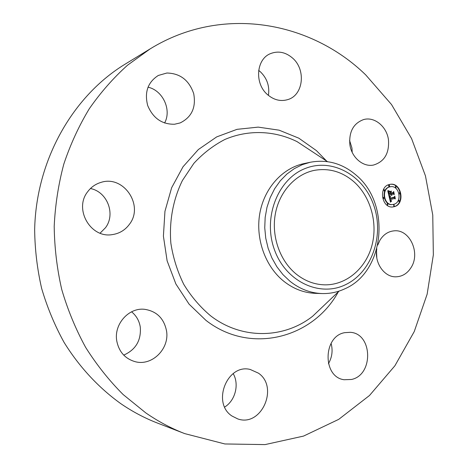 <?xml version="1.0" encoding="UTF-8"?>
<svg xmlns="http://www.w3.org/2000/svg" width="468" height="468" viewBox="0 0 468 468"><rect width="100%" height="100%" fill="white"/><g stroke="black" fill="none" stroke-linecap="round" stroke-linejoin="round"><path stroke-width="0.7" d="M377.746 245.08L380.016 240.084C383.555 234.491 388.235 231.414 394.062 230.847C409.553 228.969 420.603 252.673 411.261 267.263C407.47 273.417 402.34 276.606 395.875 276.816C384.193 277.243 374.131 262.642 376.822 248.83M376.541 251.047L376.804 257.909M184.702 433.608L157.371 423.031C144.583 418.082 132.327 411.583 120.615 403.527C98.514 387.598 79.215 366.848 64.028 342.313C54.697 325.348 47.239 307.4 41.658 288.481C37.235 269.188 34.895 249.631 34.655 229.806C36.001 160.109 72.926 95.829 125.248 64.081L150.269 48.812C221.978 4.715 310.705 21.282 365.719 74.898L391.511 104.522L411.583 138.587L425.441 175.839L432.76 215.028L433.345 254.902L427.144 294.185L414.238 331.584L394.881 365.795L369.498 395.489L338.738 419.346L303.527 436.094L265.058 444.6L224.851 443.956L184.702 433.608C171.171 428.372 158.196 421.463 145.764 412.875L123.125 394.53C109.079 380.466 96.572 364.724 85.597 347.303C75.646 329.074 67.684 309.781 61.723 289.423C56.985 268.667 54.481 247.619 54.2 226.284C55.212 205.025 58.418 184.287 63.818 164.075C70.405 144.39 78.893 125.951 89.283 108.757C100.632 92.453 113.396 77.922 127.577 65.163L150.269 48.812M388.498 185.691L388.627 186.182M321.978 293.559L315.426 293.348C303.966 292.909 293.383 288.855 283.684 281.18C265.21 266.327 255.335 238.657 259.81 213.414C264.274 188.154 282.397 168.164 303.814 163.636L310.225 162.267C327.284 159.12 342.687 163.502 356.44 175.401C391.061 204.212 384.801 271.487 345.051 288.715C337.738 292.161 330.051 293.775 321.978 293.559C310.419 293.114 299.748 289.013 289.955 281.245L282.941 274.593L276.869 266.754L271.896 257.932L268.152 248.332L265.748 238.2L264.748 227.793L265.169 217.38L267 207.23L270.194 197.595L274.657 188.715L280.268 180.812L286.872 174.067L294.302 168.638L302.363 164.631L310.225 162.267M345.402 284.755C319.457 297.455 285.433 281.467 274.289 249.292C262.735 217.287 278.056 178.77 305.411 168.421C332.613 157.593 364.092 175.792 374.008 206.072C384.304 236.2 371.534 272.511 345.402 284.755M296.121 274.002C279.841 260.77 271.253 236.188 275.342 213.882C279.419 191.57 295.577 174.026 314.566 170.329C329.092 167.866 342.225 171.692 353.972 181.806C370.761 196.741 378.056 223.289 371.808 245.975C365.596 268.655 346.238 285.17 324.815 284.848C314.443 284.608 304.879 280.993 296.121 274.002M331.087 343.366C333 350.514 332.11 357.289 328.419 363.689M233.181 373.593C239.435 384.286 235.369 400.503 224.687 407.049M131.578 311.805C136.34 315.695 139.242 320.773 140.277 327.033C141.301 340.365 135.784 349.731 123.727 355.118M90.441 188.534C107.347 191.74 115.877 214.209 105.481 227.729L100.093 233.169M147.982 87.165C162.911 90.406 171.861 109.945 164.59 123.025M258.664 70.393L260.407 71.82C267.099 78.372 269.773 86.235 268.416 95.402M349.567 140.336L351.954 148.017L352.205 152.363M174.541 124.242C161.981 124.453 153.024 118.217 147.689 105.522C144.302 92.214 147.841 82.192 158.313 75.459L166.883 73.02C180.121 73.33 189.054 80.186 193.688 93.582C196.238 107.418 191.722 117.199 180.151 122.926L174.541 124.242M258.424 373.154C279.15 387.071 261.39 427.419 237.779 418.924L231.935 415.999C211.501 402.825 227.331 363.425 250.204 369.463L258.424 373.154M267.591 94.694C254.399 83.76 256.09 59.319 270.34 53.685C278.173 50.597 285.615 52.088 292.664 58.167C306.13 69.738 303.41 94.922 288.072 99.514C280.888 101.731 274.061 100.129 267.591 94.694M166.497 330.718C169.82 348.502 152.199 366.362 135.24 361.7C125.096 358.769 118.936 351.831 116.754 340.885C113.712 324.16 128.893 307.306 144.641 309.313C156.634 311.208 163.917 318.345 166.497 330.718M349.848 144.507C348.912 131.643 353.492 123.33 363.595 119.58C374.488 116.345 386.86 126.612 388.469 139.873C389.388 153.328 384.398 161.723 373.505 165.046C363.069 167.316 351.462 157.383 349.848 144.507M129.513 224.178C125.19 230.104 119.404 233.59 112.168 234.632C90.663 238.469 73.646 209.126 87.686 191.716C91.114 187.13 95.525 184.029 100.918 182.415C123.581 174.775 144.179 205.429 129.513 224.178M344.694 332.666L350.222 332.315C372.639 333.351 373.797 374.967 351.486 379.472L344.091 379.735C322.364 377.085 322.955 336.217 344.694 332.666M389.183 184.544L390.148 184.334C401.421 182.087 405.557 203.937 394.389 206.64L393.044 206.914C381.859 208.792 378.085 187.03 389.183 184.544M389.739 186.89L390.528 186.72C399.403 184.983 402.632 202.188 393.84 204.3L392.81 204.51C383.988 206.019 380.987 188.867 389.739 186.89M389.124 196.402L390.435 196.736L389.832 197.473L389.984 198.678L394.313 197.484L394.612 196.794L395.132 198.994L394.506 198.455L390.546 199.602L390.915 200.573L391.611 200.819L390.844 200.673L390.248 199.69L390.704 200.959L391.535 201.105L390.464 202.164L389.066 196.414M389.329 196.051L390.564 196.507L389.23 196.069M390.148 197.203L390.23 198.251L394.237 197.098L394.799 196.115L395.302 198.719L394.758 196.414L394.302 197.233L390.154 198.432L390.09 197.209M387.767 190.915L389.154 191.371L388.586 192.278L388.902 194.226L390.774 193.688L390.704 193.395L389.054 193.863L388.984 191.74L389.136 193.711L390.675 193.272L390.499 192.541L389.645 191.962L391.318 191.488L390.844 192.488L391.108 193.594L393.114 193.015L393.483 192.254L394.044 194.618L393.342 193.98L391.628 194.472L391.95 195.174L391.336 194.559L391.792 195.448L391.002 194.653L389.317 195.138L388.955 195.94L387.767 190.915M388.089 190.575L389.323 191.119L387.902 190.599M391.423 191.079L389.674 191.71L391.423 191.079M391.342 193.079L393.05 192.594L393.711 191.494L394.29 194.442L393.67 191.798L393.126 192.699L391.266 193.231L391.108 192.091L391.23 193.097M383.444 197.285L383.766 198.631L383.444 197.285M389.306 185.047L389.622 186.387L389.306 185.047M384.199 189.581L384.515 190.926L384.199 189.581M399.742 192.6L399.988 193.951L399.742 192.6M395.735 186.317L396.051 187.65L395.735 186.317M394.272 206.136L394.038 204.785L394.272 206.136M387.82 204.937L387.586 203.58L387.82 204.937M399.327 201.573L399.087 200.222L399.327 201.573M391.002 194.653L388.826 195.408M391.523 194.507L390.95 194.659M393.342 193.98L391.242 194.542M393.214 192.81L393.529 194.156M390.897 191.605L390.464 192.518M390.704 193.395L389.037 193.81M388.183 191.119L388.768 191.424L388.188 192.705M389.317 195.138L388.926 195.191M391.535 195.103L391.242 195.138M391.488 195.033L391.19 195.068M391.447 194.957L391.143 194.998M391.412 194.875L391.102 194.916M391.383 194.793L391.067 194.834M391.359 194.706L391.032 194.746M391.347 194.629L391.008 194.676M391.336 194.559L390.944 194.612M391.628 194.472L391.236 194.524M391.108 193.594L390.762 193.641M390.844 192.488L390.487 192.535M388.902 194.226L388.563 194.267M388.867 194.044L388.516 194.091M388.762 193.571L388.405 193.623M388.692 193.296L388.341 193.348M388.656 193.155L388.311 193.202M388.633 193.015L388.276 193.068M388.61 192.886L388.247 192.939M388.592 192.769L388.218 192.816M388.58 192.652L388.194 192.705M388.575 192.547L388.183 192.6M388.575 192.447L388.183 192.5M388.58 192.36L388.188 192.412M388.586 192.278L388.2 192.33M388.604 192.202L388.212 192.254M388.621 192.126L388.235 192.184M388.651 192.055L388.264 192.108M388.686 191.974L388.3 192.026M388.732 191.898L388.341 191.95M388.785 191.816L388.393 191.868M388.844 191.728L388.452 191.781M388.908 191.64L388.522 191.699M388.984 191.552L388.592 191.605M389.066 191.465L388.674 191.517M389.154 191.371L388.768 191.424M388.738 191.289L388.346 191.342M388.668 191.272L388.276 191.33M388.598 191.26L388.212 191.313M388.539 191.242L388.147 191.295M388.434 191.213L388.042 191.266M388.341 191.184L387.954 191.236M388.241 191.143L387.849 191.196M388.124 191.09L387.82 191.131M391.137 201.158L390.394 201.878M390.113 200.708L391.342 201.135M394.506 198.455L390.166 199.701M394.354 197.397L394.623 198.555M389.803 197.771L389.429 197.59L390.043 196.788L389.107 196.583M390.803 201.807L390.417 201.854M390.915 201.696L390.528 201.743M391.026 201.597L390.634 201.644M391.131 201.497L390.745 201.544M391.242 201.404L390.85 201.451M391.347 201.316L390.955 201.369M391.447 201.234L391.055 201.287M391.254 201.141L390.862 201.187M391.166 201.141L390.78 201.193M391.09 201.135L390.698 201.181M391.014 201.123L390.622 201.17M390.944 201.105L390.552 201.152M390.874 201.076L390.487 201.123M390.815 201.041L390.423 201.094M390.757 201.006L390.365 201.053M390.704 200.959L390.312 201.006M390.651 200.901L390.259 200.947M390.605 200.836L390.213 200.889M390.558 200.766L390.166 200.813M390.517 200.69L390.125 200.737M390.476 200.602L390.096 200.649M390.435 200.503L390.072 200.55M390.4 200.398L390.049 200.444M390.365 200.286L390.019 200.327M390.335 200.169L389.99 200.21M390.318 200.076L389.967 200.117M390.294 199.982L389.943 200.029M390.277 199.889L389.92 199.935M390.265 199.789L389.897 199.836M390.248 199.69L389.873 199.737M391.423 200.714L391.032 200.76M391.283 200.719L390.955 200.754M390.546 199.602L390.16 199.655M389.984 198.678L389.628 198.724M389.955 198.59L389.61 198.637M389.932 198.508L389.587 198.549M389.908 198.42L389.563 198.467M389.885 198.333L389.546 198.379M389.867 198.245L389.522 198.292M389.844 198.145L389.499 198.186M389.826 198.046L389.475 198.087M389.815 197.946L389.452 197.993M389.803 197.859L389.429 197.905M389.803 197.689L389.411 197.742M389.809 197.613L389.417 197.66M389.821 197.537L389.429 197.59M389.832 197.473L389.446 197.519M389.856 197.408L389.464 197.455M389.879 197.344L389.493 197.397M389.914 197.285L389.522 197.332M389.949 197.227L389.563 197.274M389.996 197.163L389.604 197.215M390.049 197.104L389.657 197.157M390.101 197.051L389.715 197.098M390.166 196.993L389.774 197.046M390.236 196.934L389.844 196.987M390.312 196.882L389.92 196.929M390.394 196.823L390.002 196.876M390.435 196.736L390.043 196.788M390.353 196.73L389.961 196.776M390.271 196.718L389.885 196.771M390.195 196.712L389.803 196.759M390.119 196.7L389.733 196.747M390.049 196.689L389.657 196.736M389.979 196.671L389.587 196.724M389.908 196.659L389.522 196.706M389.844 196.642L389.452 196.695M389.78 196.624L389.394 196.677M389.721 196.607L389.329 196.659M391.02 191.196L389.686 191.652M391.394 191.219L391.002 191.277M389.645 196.326L390.177 196.449M390.569 196.373L390.177 196.425M390.394 196.344L390.002 196.396M390.23 196.314L389.838 196.367M390.072 196.285L389.68 196.332M389.926 196.25L389.557 196.297M389.785 196.215L389.452 196.256M389.657 196.18L389.353 196.215M389.353 191.002L388.966 191.055M389.236 190.991L388.844 191.049M389.107 190.973L388.75 191.026M388.978 190.944L388.651 190.991M388.838 190.909L388.545 190.95M393.968 197.174L390.136 198.374M394.302 197.233L393.91 197.285M392.781 192.67L391.254 193.179M393.126 192.699L392.734 192.752M392.851 206.932L393.998 206.686C405.048 204.019 401.152 182.415 389.955 184.369M390.335 186.75L389.347 186.948C380.601 188.926 383.602 206.066 392.418 204.557L392.617 204.528M383.204 197.315L383.374 198.678M389.031 185.088L389.23 186.445M383.935 189.616L384.129 190.979M399.485 192.635L399.66 193.986M395.466 186.352L395.659 187.709M393.728 204.826L393.88 206.183M387.276 203.627L387.434 204.984M398.771 200.269L398.929 201.62M326.085 303.469L312.706 316.192C284.164 338.82 241.775 339.949 210.588 315.795C200.146 307.02 191.207 296.548 183.778 284.374C177.413 271.452 173.107 257.733 170.861 243.22C169.065 221.27 173.107 199.473 182.415 180.49L193.857 163.361C203.03 153.41 213.344 145.46 224.81 139.499C248.362 129.402 274.564 130.513 297.081 141.64L312.507 151.784M338.346 291.81C313.092 338.253 250.327 355.019 205.961 320.375L189.084 304.153L175.863 283.941L167.123 260.84L163.408 236.153L164.952 211.308L171.639 187.744L183.011 166.784L198.344 149.549L216.707 136.89L237.024 129.338L258.196 127.12L279.133 130.18L298.841 138.189L316.438 150.626L326.646 161.08M389.066 191.353L388.68 191.406M388.978 191.336L388.586 191.389M388.89 191.318L388.504 191.377M388.814 191.307L388.422 191.359M339.095 291.096L326.102 303.445M312.53 151.802L327.512 161.647M390.136 186.779L390.528 186.72M392.418 204.557L392.81 204.51M383.128 197.32L383.514 197.268M383.304 198.695L383.69 198.643M388.972 185.088L389.364 185.03M389.171 186.457L389.557 186.399M383.871 189.622L384.257 189.569M384.064 190.997L384.45 190.938M399.415 192.641L399.812 192.588M399.59 193.998L399.988 193.951M395.407 186.358L395.799 186.299M395.595 187.721L395.986 187.662M393.799 206.201L394.191 206.154M393.646 204.832L394.038 204.785M387.352 205.002L387.744 204.955M387.194 203.627L387.586 203.58M398.853 201.638L399.251 201.591M398.695 200.275L399.087 200.222"/></g></svg>

